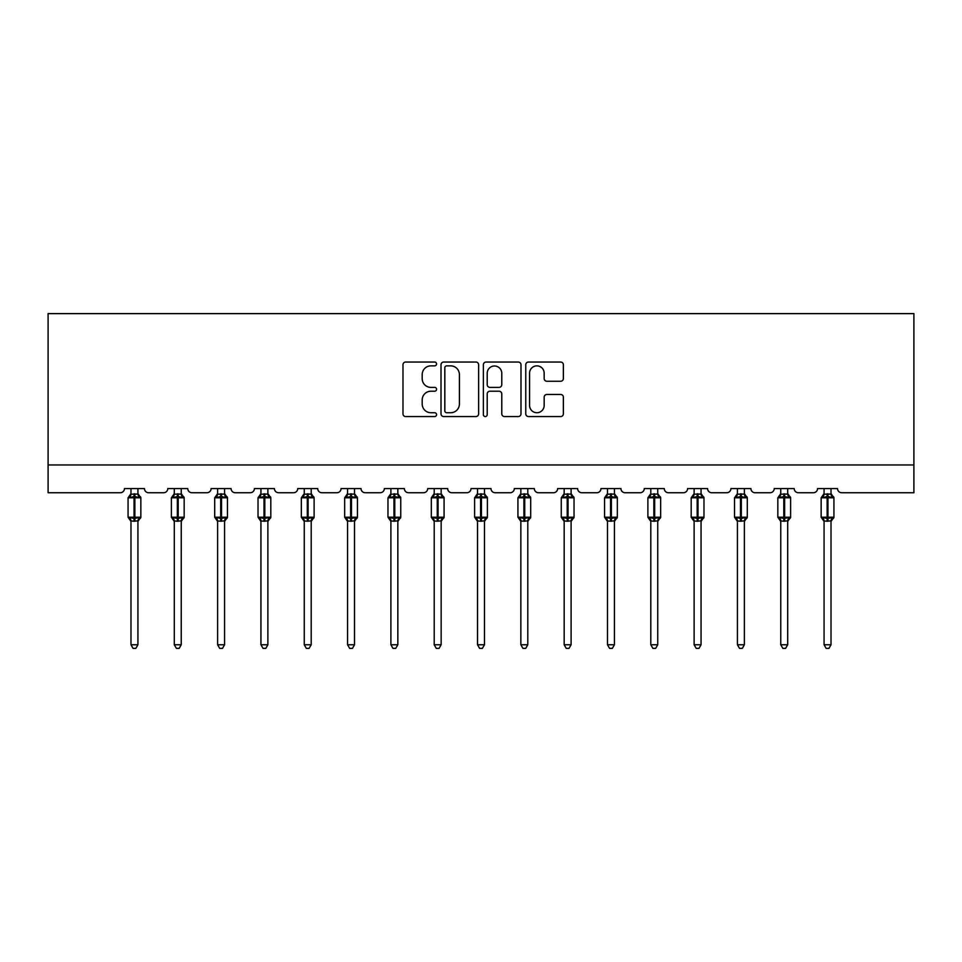 <?xml version="1.0" encoding="UTF-8"?>
<svg xmlns="http://www.w3.org/2000/svg" width="962" height="962" viewBox="0 0 962 962"><rect width="100%" height="100%" fill="white"/><g stroke="black" fill="none" stroke-linecap="round" stroke-linejoin="round"><path stroke-width="1.44" d="M436.568 363.949A1.912 1.912 0 0 0 434.668 362.037L405.699 362.037A2.73 2.73 0 0 0 402.982 364.766L402.982 413.828A2.73 2.73 0 0 0 405.699 416.558L434.668 416.558A1.912 1.912 0 0 0 436.568 414.646A1.912 1.912 0 0 0 434.668 412.734L430.916 412.734A8.718 8.718 0 0 1 422.198 404.016L422.198 399.927A8.718 8.718 0 0 1 430.916 391.209L434.668 391.209A1.912 1.912 0 0 0 436.568 389.297A1.912 1.912 0 0 0 434.668 387.385L430.916 387.385A8.718 8.718 0 0 1 422.198 378.667L422.198 374.579A8.718 8.718 0 0 1 430.916 365.861L434.668 365.861A1.912 1.912 0 0 0 436.568 363.949M560.654 381.253A2.73 2.73 0 0 0 563.383 378.535L563.383 364.766A2.73 2.73 0 0 0 560.654 362.037L528.499 362.037A2.73 2.73 0 0 0 525.769 364.766L525.769 413.828A2.73 2.73 0 0 0 528.499 416.558L560.654 416.558A2.73 2.73 0 0 0 563.383 413.828L563.383 397.198A2.73 2.73 0 0 0 560.654 394.48L546.897 394.48A2.73 2.73 0 0 0 544.167 397.198L544.167 405.447A7.287 7.287 0 0 1 536.88 412.734A7.287 7.287 0 0 1 529.581 405.447L529.581 373.148A7.287 7.287 0 0 1 536.88 365.861A7.287 7.287 0 0 1 544.167 373.148L544.167 378.535A2.73 2.73 0 0 0 546.897 381.253L560.654 381.253M913.9 464.959L913.9 313.624L48.1 313.624L48.1 492.736L120.298 492.736A4.161 4.161 0 0 0 124.459 488.564L144.456 488.564A4.161 4.161 0 0 0 148.617 492.736L163.612 492.736A4.161 4.161 0 0 0 167.785 488.564L187.77 488.564A4.161 4.161 0 0 0 191.943 492.736L206.926 492.736A4.161 4.161 0 0 0 211.099 488.564L231.084 488.564A4.161 4.161 0 0 0 235.257 492.736L250.252 492.736A4.161 4.161 0 0 0 254.413 488.564L274.41 488.564A4.161 4.161 0 0 0 278.571 492.736L293.566 492.736A4.161 4.161 0 0 0 297.727 488.564L317.725 488.564A4.161 4.161 0 0 0 321.885 492.736L336.88 492.736A4.161 4.161 0 0 0 341.053 488.564L361.039 488.564A4.161 4.161 0 0 0 365.211 492.736L380.206 492.736A4.161 4.161 0 0 0 384.367 488.564L404.365 488.564A4.161 4.161 0 0 0 408.525 492.736L423.52 492.736A4.161 4.161 0 0 0 427.681 488.564L447.679 488.564A4.161 4.161 0 0 0 451.839 492.736L466.835 492.736A4.161 4.161 0 0 0 471.007 488.564L490.993 488.564A4.161 4.161 0 0 0 495.165 492.736L510.161 492.736A4.161 4.161 0 0 0 514.321 488.564L534.319 488.564A4.161 4.161 0 0 0 538.479 492.736L553.475 492.736A4.161 4.161 0 0 0 557.635 488.564L577.633 488.564A4.161 4.161 0 0 0 581.794 492.736L596.789 492.736A4.161 4.161 0 0 0 600.961 488.564L620.947 488.564A4.161 4.161 0 0 0 625.12 492.736L640.115 492.736A4.161 4.161 0 0 0 644.275 488.564L664.273 488.564A4.161 4.161 0 0 0 668.434 492.736L683.429 492.736A4.161 4.161 0 0 0 687.589 488.564L707.587 488.564A4.161 4.161 0 0 0 711.748 492.736L726.743 492.736A4.161 4.161 0 0 0 730.916 488.564L750.901 488.564A4.161 4.161 0 0 0 755.074 492.736L770.057 492.736A4.161 4.161 0 0 0 774.23 488.564L794.215 488.564A4.161 4.161 0 0 0 798.388 492.736L813.383 492.736A4.161 4.161 0 0 0 817.544 488.564L837.541 488.564A4.161 4.161 0 0 0 841.702 492.736L913.9 492.736L913.9 464.959L48.1 464.959M478.619 364.766A2.73 2.73 0 0 0 475.889 362.037L443.722 362.037A2.73 2.73 0 0 0 441.005 364.766L441.005 413.828A2.73 2.73 0 0 0 443.722 416.558L475.889 416.558A2.73 2.73 0 0 0 478.619 413.828L478.619 364.766M486.111 362.037L518.277 362.037A2.73 2.73 0 0 1 520.995 364.766L520.995 413.828A2.73 2.73 0 0 1 518.277 416.558L504.509 416.558A2.73 2.73 0 0 1 501.779 413.828L501.779 393.927A2.73 2.73 0 0 0 499.062 391.209L489.923 391.209A2.73 2.73 0 0 0 487.205 393.927L487.205 414.646A1.912 1.912 0 0 1 485.293 416.558A1.912 1.912 0 0 1 483.381 414.646L483.381 364.766A2.73 2.73 0 0 1 486.111 362.037M446.729 365.861A1.912 1.912 0 0 0 444.817 367.761L444.817 410.834A1.912 1.912 0 0 0 446.729 412.734L450.673 412.734A8.718 8.718 0 0 0 459.403 404.016L459.403 374.579A8.718 8.718 0 0 0 450.673 365.861L446.729 365.861M501.779 373.28A7.287 7.287 0 0 0 494.492 365.993A7.287 7.287 0 0 0 487.205 373.28L487.205 384.668A2.73 2.73 0 0 0 489.923 387.385L499.062 387.385A2.73 2.73 0 0 0 501.779 384.668L501.779 373.28M130.988 644.756L137.927 644.756L135.846 648.376L133.069 648.376L130.988 644.756L130.988 520.959A3.054 2.91 180 0 0 129.377 518.398L129.978 517.508L134.043 518.482L134.043 517.231L134.872 517.231L134.872 496.548L138.937 497.522L139.935 496.5A1.383 1.383 0 0 1 140.849 497.799L128.066 497.799L128.066 517.231L134.043 517.231L134.043 496.548L129.978 497.522L129.377 496.632A3.054 2.91 0 0 0 130.988 494.071M137.927 644.756L137.927 520.827L134.043 521.236L134.043 518.482L134.872 518.482L134.872 517.231L140.849 517.231A1.383 1.383 0 0 1 139.935 518.542L137.927 521.404M137.927 520.959L137.927 520.959A3.054 2.91 180 0 1 139.538 518.398L138.937 517.508L134.872 518.482L134.872 521.236M134.043 521.236L130.988 520.947M130.988 488.564L130.988 494.215L137.927 494.071A3.054 2.91 0 0 0 139.538 496.632M137.927 488.564L137.927 494.095M129.978 497.522L130.387 496.344M138.937 497.522L137.927 494.215M137.927 520.827L138.937 517.508M130.988 520.827L129.978 517.508M174.302 644.756L181.241 644.756L179.16 648.376L176.395 648.376L174.302 644.756L174.302 520.959A3.054 2.91 180 0 0 172.703 518.398L173.292 517.508L177.357 518.482L177.357 517.231L178.186 517.231L178.186 496.548L182.251 497.522L183.249 496.5A1.383 1.383 0 0 1 184.163 497.799L171.392 497.799L171.392 517.231L177.357 517.231L177.357 496.548L173.292 497.522L172.703 496.632A3.054 2.91 0 0 0 174.302 494.071M181.241 644.756L181.253 520.827L177.357 521.236L177.357 518.482L178.186 518.482L178.186 517.231L184.163 517.231A1.383 1.383 0 0 1 183.249 518.542L181.241 521.404M181.241 520.959L181.241 520.959A3.054 2.91 180 0 1 182.852 518.398L182.251 517.508L178.186 518.482L178.186 521.236M177.357 521.236L174.302 520.947M174.302 488.564L174.302 494.215L181.241 494.071A3.054 2.91 0 0 0 182.852 496.632M181.241 488.564L181.241 494.095M173.292 497.522L173.701 496.344M182.251 497.522L181.253 494.215M181.253 520.827L182.251 517.508M174.302 520.827L173.292 517.508M217.616 644.756L224.567 644.756L222.475 648.376L219.709 648.376L217.616 644.756L217.616 520.959A3.054 2.91 180 0 0 216.017 518.398L216.618 517.508L220.683 518.482L220.683 517.231L221.513 517.231L221.513 496.548L225.577 497.522L226.563 496.5A1.383 1.383 0 0 1 227.477 497.799L214.706 497.799L214.706 517.231L220.683 517.231L220.683 496.548L216.618 497.522L216.017 496.632A3.054 2.91 0 0 0 217.616 494.071M224.567 644.756L224.567 520.827L220.683 521.236L220.683 518.482L221.513 518.482L221.513 517.231L227.477 517.231A1.383 1.383 0 0 1 226.563 518.542L224.567 521.404M224.567 520.959L224.567 520.959A3.054 2.91 180 0 1 226.166 518.398L225.577 517.508L221.513 518.482L221.513 521.236M220.683 521.236L217.616 520.947M217.616 488.564L217.616 494.215L224.567 494.071A3.054 2.91 0 0 0 226.166 496.632M224.567 488.564L224.567 494.095M216.618 497.522L217.027 496.344M225.577 497.522L224.567 494.215M224.567 520.827L225.577 517.508M217.616 520.827L216.618 517.508M260.942 644.756L267.881 644.756L265.801 648.376L263.023 648.376L260.942 644.756L260.942 520.959A3.054 2.91 180 0 0 259.331 518.398L259.932 517.508L263.997 518.482L263.997 517.231L264.827 517.231L264.827 496.548L268.891 497.522L269.889 496.5A1.383 1.383 0 0 1 270.803 497.799L258.02 497.799L258.02 517.231L263.997 517.231L263.997 496.548L259.932 497.522L259.331 496.632A3.054 2.91 0 0 0 260.942 494.071M267.881 644.756L267.881 520.827L263.997 521.236L263.997 518.482L264.827 518.482L264.827 517.231L270.803 517.231A1.383 1.383 0 0 1 269.889 518.542L267.881 521.404M267.881 520.959L267.881 520.959A3.054 2.91 180 0 1 269.48 518.398L268.891 517.508L264.827 518.482L264.827 521.236M263.997 521.236L260.942 520.947M260.942 488.564L260.942 494.215L267.881 494.071A3.054 2.91 0 0 0 269.48 496.632M267.881 488.564L267.881 494.095M259.932 497.522L260.341 496.344M268.891 497.522L267.881 494.215M267.881 520.827L268.891 517.508M260.942 520.827L259.932 517.508M304.257 644.756L311.195 644.756L309.115 648.376L306.337 648.376L304.257 644.756L304.257 520.959A3.054 2.91 180 0 0 302.657 518.398L303.246 517.508L307.311 518.482L307.311 517.231L308.141 517.231L308.141 496.548L312.205 497.522L313.203 496.5A1.383 1.383 0 0 1 314.117 497.799L301.346 497.799L301.346 517.231L307.311 517.231L307.311 496.548L303.246 497.522L302.657 496.632A3.054 2.91 0 0 0 304.257 494.071M311.195 644.756L311.207 520.827L307.311 521.236L307.311 518.482L308.141 518.482L308.141 517.231L314.117 517.231A1.383 1.383 0 0 1 313.203 518.542L311.195 521.404M311.195 520.959L311.195 520.959A3.054 2.91 180 0 1 312.806 518.398L312.205 517.508L308.141 518.482L308.141 521.236M307.311 521.236L304.257 520.947M304.257 488.564L304.257 494.215L311.195 494.071A3.054 2.91 0 0 0 312.806 496.632M311.195 488.564L311.195 494.095M303.246 497.522L303.655 496.344M312.205 497.522L311.207 494.215M311.207 520.827L312.205 517.508M304.257 520.827L303.246 517.508M347.571 644.756L354.521 644.756L352.429 648.376L349.663 648.376L347.571 644.756L347.571 520.959A3.054 2.91 180 0 0 345.971 518.398L346.573 517.508L350.625 518.482L350.625 517.231L351.467 517.231L351.467 496.548L355.519 497.522L356.517 496.5A1.383 1.383 0 0 1 357.431 497.799L344.661 497.799L344.661 517.231L350.625 517.231L350.625 496.548L346.573 497.522L345.971 496.632A3.054 2.91 0 0 0 347.571 494.071M354.521 644.756L354.521 520.827L350.625 521.236L350.625 518.482L351.467 518.482L351.467 517.231L357.431 517.231A1.383 1.383 0 0 1 356.517 518.542L354.521 521.404M354.521 520.959L354.521 520.959A3.054 2.91 180 0 1 356.12 518.398L355.519 517.508L351.467 518.482L351.467 521.236M350.625 521.236L347.571 520.947M347.571 488.564L347.571 494.215L354.521 494.071A3.054 2.91 0 0 0 356.12 496.632M354.521 488.564L354.521 494.095M346.573 497.522L346.981 496.344M355.519 497.522L354.521 494.215M354.521 520.827L355.519 517.508M347.571 520.827L346.573 517.508M390.897 644.756L397.835 644.756L395.755 648.376L392.977 648.376L390.897 644.756L390.897 520.959A3.054 2.91 180 0 0 389.285 518.398L389.887 517.508L393.951 518.482L393.951 517.231L394.781 517.231L394.781 496.548L398.845 497.522L399.843 496.5A1.383 1.383 0 0 1 400.745 497.799L387.975 497.799L387.975 517.231L393.951 517.231L393.951 496.548L389.887 497.522L389.285 496.632A3.054 2.91 0 0 0 390.897 494.071M397.835 644.756L397.835 520.827L393.951 521.236L393.951 518.482L394.781 518.482L394.781 517.231L400.745 517.231A1.383 1.383 0 0 1 399.843 518.542L397.835 521.404M397.835 520.959L397.835 520.959A3.054 2.91 180 0 1 399.434 518.398L398.845 517.508L394.781 518.482L394.781 521.236M393.951 521.236L390.897 520.947M390.897 488.564L390.897 494.215L397.835 494.071A3.054 2.91 0 0 0 399.434 496.632M397.835 488.564L397.835 494.095M389.887 497.522L390.295 496.344M398.845 497.522L397.835 494.215M397.835 520.827L398.845 517.508M390.897 520.827L389.887 517.508M434.211 644.756L441.149 644.756L439.069 648.376L436.291 648.376L434.211 644.756L434.211 520.959A3.054 2.91 180 0 0 432.611 518.398L433.201 517.508L437.265 518.482L437.265 517.231L438.095 517.231L438.095 496.548L442.159 497.522L443.157 496.5A1.383 1.383 0 0 1 444.071 497.799L431.301 497.799L431.301 517.231L437.265 517.231L437.265 496.548L433.201 497.522L432.611 496.632A3.054 2.91 0 0 0 434.211 494.071M441.149 644.756L441.161 520.827L437.265 521.236L437.265 518.482L438.095 518.482L438.095 517.231L444.071 517.231A1.383 1.383 0 0 1 443.157 518.542L441.149 521.404M441.149 520.959L441.149 520.959A3.054 2.91 180 0 1 442.76 518.398L442.159 517.508L438.095 518.482L438.095 521.236M437.265 521.236L434.211 520.947M434.211 488.564L434.211 494.215L441.149 494.071A3.054 2.91 0 0 0 442.76 496.632M441.149 488.564L441.149 494.095M433.201 497.522L433.609 496.344M442.159 497.522L441.161 494.215M441.161 520.827L442.159 517.508M434.211 520.827L433.201 517.508M477.525 644.756L484.475 644.756L482.383 648.376L479.617 648.376L477.525 644.756L477.525 520.959A3.054 2.91 180 0 0 475.925 518.398L476.527 517.508L480.579 518.482L480.579 517.231L481.421 517.231L481.421 496.548L485.473 497.522L486.471 496.5A1.383 1.383 0 0 1 487.385 497.799L474.615 497.799L474.615 517.231L480.579 517.231L480.579 496.548L476.527 497.522L475.925 496.632A3.054 2.91 0 0 0 477.525 494.071M484.475 644.756L484.475 520.827L480.579 521.236L480.579 518.482L481.421 518.482L481.421 517.231L487.385 517.231A1.383 1.383 0 0 1 486.471 518.542L484.475 521.404M484.475 520.959L484.475 520.959A3.054 2.91 180 0 1 486.075 518.398L485.473 517.508L481.421 518.482L481.421 521.236M480.579 521.236L477.525 520.947M477.525 488.564L477.525 494.215L484.475 494.071A3.054 2.91 0 0 0 486.075 496.632M484.475 488.564L484.475 494.095M476.527 497.522L476.936 496.344M485.473 497.522L484.475 494.215M484.475 520.827L485.473 517.508M477.525 520.827L476.527 517.508M520.851 644.756L527.789 644.756L525.709 648.376L522.931 648.376L520.851 644.756L520.851 520.959A3.054 2.91 180 0 0 519.24 518.398L519.841 517.508L523.905 518.482L523.905 517.231L524.735 517.231L524.735 496.548L528.799 497.522L529.797 496.5A1.383 1.383 0 0 1 530.699 497.799L517.929 497.799L517.929 517.231L523.905 517.231L523.905 496.548L519.841 497.522L519.24 496.632A3.054 2.91 0 0 0 520.851 494.071M527.789 644.756L527.789 520.827L523.905 521.236L523.905 518.482L524.735 518.482L524.735 517.231L530.699 517.231A1.383 1.383 0 0 1 529.797 518.542L527.789 521.404M527.789 520.959L527.789 520.959A3.054 2.91 180 0 1 529.389 518.398L528.799 517.508L524.735 518.482L524.735 521.236M523.905 521.236L520.851 520.947M520.851 488.564L520.839 494.215L527.789 494.071A3.054 2.91 0 0 0 529.389 496.632M527.789 488.564L527.789 494.095M519.841 497.522L520.25 496.344M528.799 497.522L527.789 494.215M527.789 520.827L528.799 517.508M520.839 520.827L519.841 517.508M564.165 644.756L571.103 644.756L569.023 648.376L566.245 648.376L564.165 644.756L564.165 520.959A3.054 2.91 180 0 0 562.566 518.398L563.155 517.508L567.219 518.482L567.219 517.231L568.049 517.231L568.049 496.548L572.113 497.522L573.111 496.5A1.383 1.383 0 0 1 574.025 497.799L561.255 497.799L561.255 517.231L567.219 517.231L567.219 496.548L563.155 497.522L562.566 496.632A3.054 2.91 0 0 0 564.165 494.071M571.103 644.756L571.103 520.827L567.219 521.236L567.219 518.482L568.049 518.482L568.049 517.231L574.025 517.231A1.383 1.383 0 0 1 573.111 518.542L571.103 521.404M571.103 520.959L571.103 520.959A3.054 2.91 180 0 1 572.715 518.398L572.113 517.508L568.049 518.482L568.049 521.236M567.219 521.236L564.165 520.947M564.165 488.564L564.165 494.215L571.103 494.071A3.054 2.91 0 0 0 572.715 496.632M571.103 488.564L571.103 494.095M563.155 497.522L563.564 496.344M572.113 497.522L571.103 494.215M571.103 520.827L572.113 517.508M564.165 520.827L563.155 517.508M607.479 644.756L614.429 644.756L612.337 648.376L609.571 648.376L607.479 644.756L607.479 520.959A3.054 2.91 180 0 0 605.88 518.398L606.481 517.508L610.533 518.482L610.533 517.231L611.375 517.231L611.375 496.548L615.427 497.522L616.426 496.5A1.383 1.383 0 0 1 617.339 497.799L604.569 497.799L604.569 517.231L610.533 517.231L610.533 496.548L606.481 497.522L605.88 496.632A3.054 2.91 0 0 0 607.479 494.071M614.429 644.756L614.429 520.827L610.533 521.236L610.533 518.482L611.375 518.482L611.375 517.231L617.339 517.231A1.383 1.383 0 0 1 616.426 518.542L614.429 521.404M614.429 520.959L614.429 520.959A3.054 2.91 180 0 1 616.029 518.398L615.427 517.508L611.375 518.482L611.375 521.236M610.533 521.236L607.479 520.947M607.479 488.564L607.479 494.215L614.429 494.071A3.054 2.91 0 0 0 616.029 496.632M614.429 488.564L614.429 494.095M606.481 497.522L606.878 496.344M615.427 497.522L614.429 494.215M614.429 520.827L615.427 517.508M607.479 520.827L606.481 517.508M650.805 644.756L657.743 644.756L655.663 648.376L652.885 648.376L650.805 644.756L650.805 520.959A3.054 2.91 180 0 0 649.194 518.398L649.795 517.508L653.859 518.482L653.859 517.231L654.689 517.231L654.689 496.548L658.754 497.522L659.752 496.5A1.383 1.383 0 0 1 660.653 497.799L647.883 497.799L647.883 517.231L653.859 517.231L653.859 496.548L649.795 497.522L649.194 496.632A3.054 2.91 0 0 0 650.805 494.071M657.743 644.756L657.743 520.827L653.859 521.236L653.859 518.482L654.689 518.482L654.689 517.231L660.653 517.231A1.383 1.383 0 0 1 659.752 518.542L657.743 521.404M657.743 520.959L657.743 520.959A3.054 2.91 180 0 1 659.343 518.398L658.754 517.508L654.689 518.482L654.689 521.236M653.859 521.236L650.805 520.947M650.805 488.564L650.793 494.215L657.743 494.071A3.054 2.91 0 0 0 659.343 496.632M657.743 488.564L657.743 494.095M649.795 497.522L650.204 496.344M658.754 497.522L657.743 494.215M657.743 520.827L658.754 517.508M650.793 520.827L649.795 517.508M694.119 644.756L701.057 644.756L698.977 648.376L696.199 648.376L694.119 644.756L694.119 520.959A3.054 2.91 180 0 0 692.52 518.398L693.109 517.508L697.173 518.482L697.173 517.231L698.003 517.231L698.003 496.548L702.068 497.522L703.066 496.5A1.383 1.383 0 0 1 703.98 497.799L691.197 497.799L691.197 517.231L697.173 517.231L697.173 496.548L693.109 497.522L692.52 496.632A3.054 2.91 0 0 0 694.119 494.071M701.057 644.756L701.057 520.827L697.173 521.236L697.173 518.482L698.003 518.482L698.003 517.231L703.98 517.231A1.383 1.383 0 0 1 703.066 518.542L701.057 521.404M701.057 520.959L701.057 520.959A3.054 2.91 180 0 1 702.669 518.398L702.068 517.508L698.003 518.482L698.003 521.236M697.173 521.236L694.119 520.947M694.119 488.564L694.119 494.215L701.057 494.071A3.054 2.91 0 0 0 702.669 496.632M701.057 488.564L701.057 494.095M693.109 497.522L693.518 496.344M702.068 497.522L701.057 494.215M701.057 520.827L702.068 517.508M694.119 520.827L693.109 517.508M737.433 644.756L744.384 644.756L742.291 648.376L739.525 648.376L737.433 644.756L737.433 520.959A3.054 2.91 180 0 0 735.834 518.398L736.423 517.508L740.487 518.482L740.487 517.231L741.317 517.231L741.317 496.548L745.382 497.522L746.38 496.5A1.383 1.383 0 0 1 747.294 497.799L734.523 497.799L734.523 517.231L740.487 517.231L740.487 496.548L736.423 497.522L735.834 496.632A3.054 2.91 0 0 0 737.433 494.071M744.384 644.756L744.384 520.827L740.487 521.236L740.487 518.482L741.317 518.482L741.317 517.231L747.294 517.231A1.383 1.383 0 0 1 746.38 518.542L744.384 521.404M744.384 520.959L744.384 520.959A3.054 2.91 180 0 1 745.983 518.398L745.382 517.508L741.317 518.482L741.317 521.236M740.487 521.236L737.433 520.947M737.433 488.564L737.433 494.215L744.384 494.071A3.054 2.91 0 0 0 745.983 496.632M744.384 488.564L744.384 494.095M736.423 497.522L736.832 496.344M745.382 497.522L744.384 494.215M744.384 520.827L745.382 517.508M737.433 520.827L736.423 517.508M780.759 644.756L787.698 644.756L785.605 648.376L782.84 648.376L780.759 644.756L780.759 520.959A3.054 2.91 180 0 0 779.148 518.398L779.749 517.508L783.814 518.482L783.814 517.231L784.643 517.231L784.643 496.548L788.708 497.522L789.706 496.5A1.383 1.383 0 0 1 790.608 497.799L777.837 497.799L777.837 517.231L783.814 517.231L783.814 496.548L779.749 497.522L779.148 496.632A3.054 2.91 0 0 0 780.759 494.071M787.698 644.756L787.698 520.827L783.814 521.236L783.814 518.482L784.643 518.482L784.643 517.231L790.608 517.231A1.383 1.383 0 0 1 789.706 518.542L787.698 521.404M787.698 520.959L787.698 520.959A3.054 2.91 180 0 1 789.297 518.398L788.708 517.508L784.643 518.482L784.643 521.236M783.814 521.236L780.759 520.947M780.759 488.564L780.747 494.215L787.698 494.071A3.054 2.91 0 0 0 789.297 496.632M787.698 488.564L787.698 494.095M779.749 497.522L780.158 496.344M788.708 497.522L787.698 494.215M787.698 520.827L788.708 517.508M780.747 520.827L779.749 517.508M824.073 644.756L831.012 644.756L828.931 648.376L826.154 648.376L824.073 644.756L824.073 520.959A3.054 2.91 180 0 0 822.462 518.398L823.063 517.508L827.128 518.482L827.128 517.231L827.957 517.231L827.957 496.548L832.022 497.522L833.02 496.5A1.383 1.383 0 0 1 833.934 497.799L821.151 497.799L821.151 517.231L827.128 517.231L827.128 496.548L823.063 497.522L822.462 496.632A3.054 2.91 0 0 0 824.073 494.071M831.012 644.756L831.012 520.827L827.128 521.236L827.128 518.482L827.957 518.482L827.957 517.231L833.934 517.231A1.383 1.383 0 0 1 833.02 518.542L831.012 521.404M831.012 520.959L831.012 520.959A3.054 2.91 180 0 1 832.623 518.398L832.022 517.508L827.957 518.482L827.957 521.236M827.128 521.236L824.073 520.947M824.073 488.564L824.073 494.215L831.012 494.071A3.054 2.91 0 0 0 832.623 496.632M831.012 488.564L831.012 494.095M823.063 497.522L823.472 496.344M832.022 497.522L831.012 494.215M831.012 520.827L832.022 517.508M824.073 520.827L823.063 517.508M134.872 493.807L134.872 496.548L134.043 496.548L134.043 493.807M178.186 493.807L178.186 496.548L177.357 496.548L177.357 493.807M221.513 493.807L221.513 496.548L220.683 496.548L220.683 493.807M264.827 493.807L264.827 496.548L263.997 496.548L263.997 493.807M308.141 493.807L308.141 496.548L307.311 496.548L307.311 493.807M351.467 493.807L351.467 496.548L350.625 496.548L350.625 493.807M394.781 493.807L394.781 496.548L393.951 496.548L393.951 493.807M438.095 493.807L438.095 496.548L437.265 496.548L437.265 493.807M481.421 493.807L481.421 496.548L480.579 496.548L480.579 493.807M524.735 493.807L524.735 496.548L523.905 496.548L523.905 493.807M568.049 493.807L568.049 496.548L567.219 496.548L567.219 493.807M611.375 493.807L611.375 496.548L610.533 496.548L610.533 493.807M654.689 493.807L654.689 496.548L653.859 496.548L653.859 493.807M698.003 493.807L698.003 496.548L697.173 496.548L697.173 493.807M741.317 493.807L741.317 496.548L740.487 496.548L740.487 493.807M784.643 493.807L784.643 496.548L783.814 496.548L783.814 493.807M827.957 493.807L827.957 496.548L827.128 496.548L827.128 493.807M140.849 517.231L140.849 497.799M130.988 521.404L128.066 517.231M130.988 493.626L128.066 497.799M139.935 496.5L137.927 493.626M184.163 517.231L184.163 497.799M174.302 521.404L171.392 517.231M174.302 493.626L171.392 497.799M183.249 496.5L181.241 493.626M227.477 517.231L227.477 497.799M217.616 521.404L214.706 517.231M217.616 493.626L214.706 497.799M226.563 496.5L224.567 493.626M270.803 517.231L270.803 497.799M260.942 521.404L258.02 517.231M260.942 493.626L258.02 497.799M269.889 496.5L267.881 493.626M314.117 517.231L314.117 497.799M304.257 521.404L301.346 517.231M304.257 493.626L301.346 497.799M313.203 496.5L311.195 493.626M357.431 517.231L357.431 497.799M347.571 521.404L344.661 517.231M347.571 493.626L344.661 497.799M356.517 496.5L354.521 493.626M400.745 517.231L400.745 497.799M390.897 521.404L387.975 517.231M390.897 493.626L387.975 497.799M399.843 496.5L397.835 493.626M444.071 517.231L444.071 497.799M434.211 521.404L431.301 517.231M434.211 493.626L431.301 497.799M443.157 496.5L441.149 493.626M487.385 517.231L487.385 497.799M477.525 521.404L474.615 517.231M477.525 493.626L474.615 497.799M486.471 496.5L484.475 493.626M530.699 517.231L530.699 497.799M520.851 521.404L517.929 517.231M520.851 493.626L517.929 497.799M529.797 496.5L527.789 493.626M574.025 517.231L574.025 497.799M564.165 521.404L561.255 517.231M564.165 493.626L561.255 497.799M573.111 496.5L571.103 493.626M617.339 517.231L617.339 497.799M607.479 521.404L604.569 517.231M607.479 493.626L604.569 497.799M616.426 496.5L614.429 493.626M660.653 517.231L660.653 497.799M650.805 521.404L647.883 517.231M650.805 493.626L647.883 497.799M659.752 496.5L657.743 493.626M703.98 517.231L703.98 497.799M694.119 521.404L691.197 517.231M694.119 493.626L691.197 497.799M703.066 496.5L701.057 493.626M747.294 517.231L747.294 497.799M737.433 521.404L734.523 517.231M737.433 493.626L734.523 497.799M746.38 496.5L744.384 493.626M790.608 517.231L790.608 497.799M780.759 521.404L777.837 517.231M780.759 493.626L777.837 497.799M789.706 496.5L787.698 493.626M833.934 517.231L833.934 497.799M824.073 521.404L821.151 517.231M824.073 493.626L821.151 497.799M833.02 496.5L831.012 493.626"/></g></svg>
